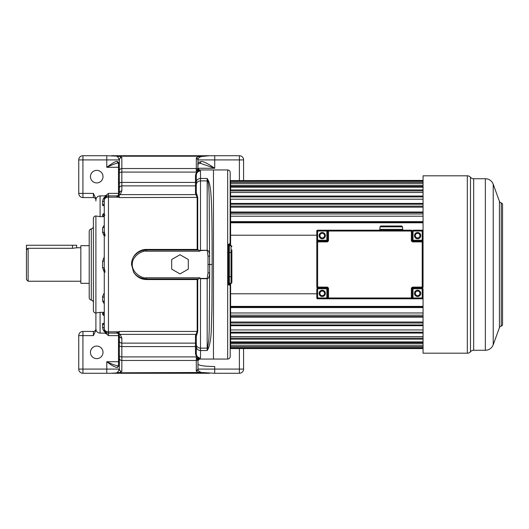 <?xml version="1.0" encoding="UTF-8"?>
<svg xmlns="http://www.w3.org/2000/svg" width="529" height="529" viewBox="0 0 529 529"><rect width="100%" height="100%" fill="white"/><g stroke="black" fill="none" stroke-linecap="round" stroke-linejoin="round"><path stroke-width="0.79" d="M197.978 166.106L197.978 163.144C198.044 162.575 199.102 162.066 201.152 161.629C203.268 160.565 211.626 166.152 214.714 168.262L197.978 168.262M93.388 335.624L82.927 335.624L82.927 331.438L93.388 331.438L93.388 335.624L95.901 330.394L95.901 328.866C96.113 331.465 97.508 332.88 100.08 333.111L100.08 312.335L95.901 313.029A2.513 2.513 0 0 1 93.388 310.523L93.388 218.477A2.513 2.513 0 0 1 95.901 215.971L100.08 216.665L104.266 216.665L102.593 215.72L102.593 214.655L104.266 214.04M104.266 303.831L102.593 301.014L102.593 296.471L104.266 292.927M104.266 272.21L102.593 267.714L102.593 261.286L104.266 256.79M104.266 236.073L102.593 232.529L102.593 227.986L104.266 225.169M82.927 331.438A4.186 4.186 0 0 0 78.748 335.624L82.927 335.624L82.927 369.09L106.779 369.09L106.779 361.704C111.011 365.07 114.456 367.02 117.114 367.549L119.329 365.599L119.329 368.978C119.475 370.485 120.314 371.312 121.835 371.464L121.835 343.129L195.472 343.129L195.472 335.624L197.172 331.438L119.329 331.438L119.329 332.364L116.816 332.437L117.848 333.336L118.88 333.27L117.147 332.364M78.748 335.624L78.748 369.09A4.186 4.186 0 0 0 82.927 373.276L111.474 373.276C114.562 373.448 116.671 373.064 117.802 372.112L119.329 368.978L119.329 335.624C119.488 337.099 120.321 337.919 121.835 338.071L120.228 334.388L118.88 333.27M80.838 247.764L76.652 247.764L76.652 245.258L26.45 245.258L26.45 279.563L26.45 250.032L28.123 248.299L72.473 248.299L76.381 247.83M197.978 364.164C199.043 365.579 204.624 366.366 214.714 366.518L214.714 369.09L197.978 369.09L197.978 364.164M26.45 261.571L26.45 267.429M27.184 248.597L26.483 249.681M28.123 248.299L28.123 281.236L80.838 281.236M89.203 283.326L80.838 283.326L80.838 245.674L89.203 245.674M118.337 163.117L118.337 163.111A1.673 1.402 -73 0 1 117.412 161.51L117.114 161.451C115.798 160.79 109.701 165.108 106.779 167.296L106.779 155.724L82.927 155.724A4.186 4.186 0 0 0 78.748 159.91L78.748 193.376A4.186 4.186 0 0 0 82.927 197.562L93.388 197.562A2.513 2.513 0 0 1 95.901 200.074M117.114 161.451L118.489 163.117C116.876 162.687 110.204 165.689 106.779 167.296L119.329 167.296M119.329 174.537L119.309 159.91L82.927 159.91L82.927 193.376L93.388 193.376L95.901 198.606L95.901 200.134C96.113 197.535 97.508 196.12 100.08 195.889L104.478 195.889L106.269 195.234L108.452 193.376L108.452 195.889L116.816 195.889A2.513 2.513 0 0 0 117.848 195.664L118.88 195.73L120.228 194.612L121.835 190.929L121.835 168.533L196.305 168.533L196.305 172.084L121.835 172.084A2.513 1.151 0 0 0 119.329 173.241L119.329 160.023C119.488 158.521 120.321 157.695 121.835 157.536L119.177 156.214L106.779 155.724M243.585 180.409L243.585 159.91A4.186 4.186 0 0 0 239.399 155.724L111.474 155.724C114.568 155.552 116.678 155.943 117.802 156.888L119.177 156.214L200.703 156.214C197.78 156.822 196.312 157.45 196.305 158.111L196.305 168.533A1.673 1.66 180 0 1 197.786 169.412L196.96 170.589L196.305 170.398M196.96 358.411L198.507 358.345L196.305 359.317L196.305 358.602L196.96 358.411L197.978 360.606L197.972 369.328L196.305 370.889C196.345 371.583 197.813 372.218 200.703 372.786L209.451 373.276L111.474 373.276L119.177 372.786L121.835 371.464M95.901 328.866L95.901 313.181M104.266 314.96L102.593 314.345L102.593 313.28L104.266 312.665M103.671 314.729L104.266 315.992L102.593 314.345M197.172 249.437L146.52 249.437C141.699 249.271 136.198 252.254 133.619 256.73C136.866 252.399 141.164 250.164 146.52 250.019L198.639 250.019L197.172 249.437L197.172 197.562L196.008 194.612L120.228 194.612L118.522 195.221L119.329 193.376L117.848 195.664L118.833 194.877M119.329 189.825L119.329 193.383C119.475 191.888 120.314 191.075 121.835 190.929M118.489 163.163L118.489 193.376L119.329 193.376L119.329 173.241M116.816 196.563L117.848 195.664A2.513 2.513 0 0 1 116.816 195.889L117.147 196.636L118.88 195.73M171.68 259.527L171.68 269.122L179.992 273.923L188.304 269.122L188.304 259.527L179.992 254.727L171.68 259.527M118.833 334.123L117.848 333.336A2.513 2.513 0 0 0 116.816 333.111C118.43 333.343 119.27 334.183 119.329 335.624L118.522 333.779L120.228 334.388L196.008 334.388L196.755 334.91L196.305 336.444L196.305 353.425L195.472 353.041L195.472 343.129A0.84 0.813 -0 0 1 196.305 343.949L196.305 336.444A0.84 0.813 0 0 0 195.472 335.624M198.639 250.019L199.526 250.753L200.491 250.296L207.183 250.296L207.183 180.872L200.491 180.872L200.491 178.471L207.183 178.471L207.183 180.872A2.513 2.288 0 0 1 207.877 180.964L208.571 180.978L207.183 178.471L207.877 180.964C208.525 183.682 208.962 189.098 209.18 197.218L209.656 272.918C209.411 276.773 208.585 278.697 207.183 278.704L200.491 278.704L200.491 358.14C197.727 357.624 196.332 356.057 196.305 353.425L196.305 353.398M197.72 249.529L197.72 197.403L196.305 192.556L196.305 184.694A4.186 3.815 -0 0 1 200.491 180.872L200.491 250.554L207.183 250.296C208.591 250.389 209.411 252.313 209.656 256.082L208.009 256.109L208.009 272.891L209.656 272.918L209.226 330.248L208.843 339.697L207.183 350.529L208.571 348.022C210.304 342.567 211.223 336.153 211.309 328.774L211.898 308.857L212.136 264.5C212.122 224.977 211.845 210.145 211.243 198.964C210.8 189.944 209.907 183.947 208.571 180.978M208.009 272.891L207.183 278.446L200.491 278.446L199.79 277.791L198.639 278.981L146.52 278.981C136.495 278.373 133.811 272.065 133.612 272.263C136.74 277.004 141.038 279.438 146.52 279.563L197.172 279.563L198.639 278.981M196.305 344.306A4.186 3.815 180 0 0 200.491 348.128L207.183 348.128L207.183 278.446M199.526 250.753L199.79 251.209L200.491 250.554M133.619 256.73C132.171 259.25 131.47 261.842 131.523 264.5L133.612 272.263M146.52 279.563L146.52 277.791C142.731 278.79 132.118 273.308 132.25 264.5C132.224 255.494 142.823 250.237 146.52 251.209L199.79 251.209M196.755 194.09L196.008 194.612L195.472 193.376L195.472 185.871L121.835 185.871A2.513 2.447 0 0 0 119.329 188.317M117.147 196.636L119.329 196.636L119.329 197.562L197.72 197.403M117.802 156.888L119.309 159.91C119.475 158.416 120.314 157.589 121.815 157.424M195.472 193.376L196.305 192.556L196.305 185.051A0.84 0.813 0 0 1 195.472 185.871L195.472 182.412L121.835 182.412A2.513 1.151 0 0 0 119.329 183.563L119.329 188.529M118.337 163.111L119.422 163.878L119.329 163.401L117.412 161.51M104.266 200.438L104.266 200.074A4.186 4.186 0 0 1 108.452 195.889A4.186 4.186 0 0 0 104.266 200.074C103.995 198.752 104.881 197.456 106.918 196.18L104.478 195.889M108.452 195.889L108.452 197.165A4.186 3.114 180 0 0 104.266 200.286L104.266 200.074A1.673 1.647 -0 0 1 102.593 201.721C102.785 198.917 104.028 197.099 106.309 196.272M104.266 200.286L104.266 328.926A1.673 1.647 -0 0 0 102.593 327.279L102.593 323.583L104.266 323.093M116.816 332.437L116.816 333.111L108.452 333.111A4.186 4.186 0 0 1 104.266 328.926L104.266 328.714A4.186 3.114 180 0 0 108.452 331.835L108.452 335.624L119.329 335.624L119.091 334.553M106.779 373.276L106.779 369.09L119.309 369.09C119.475 370.578 120.308 371.411 121.815 371.576M119.329 338.051L119.329 345.437A2.513 1.151 0 0 0 121.835 346.588L195.472 346.588A0.84 0.384 0 0 1 196.305 346.971L196.305 343.949M118.337 365.889L119.422 365.122L119.329 354.463M100.08 333.111L104.478 333.111L106.269 333.766L106.918 332.82C104.881 331.544 103.995 330.248 104.266 328.926M106.918 332.82L106.309 332.728C104.021 331.901 102.785 330.083 102.593 327.279M105.106 272.243L104.266 267.826L102.593 267.714M105.106 235.941L104.266 231.431A1.673 1.104 -0 0 1 102.593 232.529M104.854 215.277L104.266 214.073L102.593 215.72M104.266 213.161L102.593 214.655M104.266 315.992L104.266 314.927L102.593 313.28M104.478 333.111L106.309 332.728M106.269 333.766L108.452 335.624M118.694 365.837L117.412 367.49M118.489 333.753L118.489 361.704L106.779 361.704C111.639 364.131 115.54 365.526 118.489 365.883L117.114 367.549M117.802 372.112L119.177 372.786L201.404 372.489L214.714 373.276L214.714 369.09L243.585 369.09A4.186 4.186 0 0 1 239.399 373.276L214.714 373.276M197.978 369.136A4.186 4.186 0 0 0 197.978 369.09L197.972 369.328C198.044 370.558 199.188 371.609 201.404 372.489M198.507 358.345L199.651 358.94M197.806 358.199L198.639 358.199C196.768 357.432 195.71 355.713 195.472 353.041M196.305 358.602L196.305 356.916L121.835 356.916A2.513 1.151 0 0 1 119.329 355.759M200.491 358.14L198.639 358.199M196.755 334.91L197.72 331.597L197.172 331.438L197.172 279.563M200.491 278.446L199.526 278.247M196.305 192.556L196.305 182.029A0.84 0.384 0 0 1 195.472 182.412L195.472 175.959C195.71 173.294 196.768 171.575 198.639 170.801L200.491 170.86C197.727 171.376 196.332 172.943 196.305 175.575L195.472 175.959M196.305 184.694L196.305 175.602M198.639 170.801L196.96 170.589M196.305 169.683L197.41 170.027A1.673 1.461 -102.7 0 0 198.507 170.655L197.806 170.801M199.651 170.06L198.507 170.655M197.978 163.15L197.786 169.412L199.261 170.305M201.404 156.511L209.451 155.724L200.703 156.214L201.404 156.511C199.188 157.384 198.044 158.442 197.972 159.672L197.978 159.91A4.186 4.186 0 0 0 197.978 159.864A4.186 4.186 0 0 1 197.978 159.91A1.673 1.66 180 0 0 196.305 158.25M106.918 196.18L106.269 195.234M95.901 201.033L95.901 200.134M95.901 215.971L95.901 313.029M93.388 302.568A2.513 2.513 0 0 0 91.299 300.095L91.299 228.905A2.513 2.513 0 0 0 93.388 226.432M91.299 228.905A2.513 2.513 0 0 0 89.203 231.378L89.203 297.622A2.513 2.513 0 0 0 91.299 300.095M197.978 360.606L199.565 359.052L213.458 359.052L213.458 169.948L213.458 359.052L227.682 359.052C229.209 358.9 230.042 358.067 230.194 356.539L230.194 356.123M197.978 168.394L199.565 169.948L227.682 169.948L227.682 359.052M201.152 161.629L199.797 163.289M197.972 159.672L196.305 158.111M243.585 348.591L243.585 369.09A4.186 4.186 0 0 1 239.399 373.276L239.399 348.591M93.388 331.438A2.513 2.513 0 0 0 95.901 328.926A2.513 2.513 0 0 1 93.388 331.438M96.734 358.636A6.275 6.275 0 0 0 103.01 352.354A6.275 6.275 0 0 0 96.734 346.078A6.275 6.275 0 0 0 90.459 352.354A6.275 6.275 0 0 0 96.734 358.636M200.22 163.249L214.714 168.262L214.714 159.91L197.978 159.91L197.978 163.144L197.978 159.91M96.734 170.364A6.275 6.275 0 0 1 103.01 176.646A6.275 6.275 0 0 1 96.734 182.922A6.275 6.275 0 0 1 90.459 176.646A6.275 6.275 0 0 1 96.734 170.364M228.521 281.653L228.521 244.557L228.184 244.471L228.184 284.529L229.189 285.184L230.194 284.582L230.194 283.359M229.778 245.701L230.102 244.391L229.189 243.816L228.184 244.471M230.194 172.877L230.102 244.391M230.194 245.701L230.194 244.418L229.778 244.834A0.417 0.417 -90 0 0 230.194 244.418L230.194 245.701L230.194 244.418M316.798 235.213L230.611 235.213L230.611 222.068L230.611 222.788L423.061 222.788M423.061 216.216L230.611 216.216L230.611 212.632L230.611 213.967L423.061 213.967M423.061 207.156L230.611 207.156L230.611 204.194L230.611 206.118L423.061 206.118M423.061 199.202L230.611 199.202L230.611 204.194L423.061 204.194M423.061 192.496L230.611 192.496L230.611 196.914L423.061 196.914M423.061 187.18L230.611 187.18L230.611 186.453L230.611 190.969M316.798 293.787L230.611 293.787L230.611 348.591L423.061 348.591M229.804 284.166A0.417 0.417 0 0 0 229.778 284.166A0.417 0.417 0 0 1 230.194 284.582L228.938 284.166A0.417 0.417 0 0 1 228.521 283.742L228.938 284.873L229.698 284.166L230.194 284.582L230.194 356.539M229.778 244.834L228.938 244.834L229.698 244.834L228.938 244.127L229.189 243.816M228.184 284.529L228.521 282.519L228.521 283.742A0.417 0.417 0 0 0 228.938 284.166L229.189 285.184M228.521 246.54A0.84 0.84 0 0 1 229.355 245.701A0.84 0.84 0 0 0 228.521 246.54L229.355 245.701L231.028 245.701L231.028 283.359L228.812 283.154M231.867 249.886L231.867 282.519A0.84 0.84 0 0 1 231.028 283.359A0.84 0.84 0 0 0 231.867 282.519M228.746 283.088L228.521 276.66L228.521 282.519A0.84 0.84 0 0 0 229.355 283.359L229.355 245.701M231.867 246.54A0.84 0.84 0 0 0 231.028 245.701A0.84 0.84 0 0 1 231.867 246.54M228.938 245.813L228.938 244.127L228.521 244.557M228.938 244.834A0.417 0.417 0 0 0 228.521 245.258A0.417 0.417 0 0 1 228.938 244.834A0.417 0.417 0 0 0 228.521 245.258M423.061 183.312L230.611 183.312L230.611 186.453M423.061 186.373L230.611 186.373M423.061 190.936L230.611 190.936M423.061 212.632L230.611 212.632L230.611 212.03L423.061 212.03M423.061 222.068L230.611 222.068L230.611 221.625L423.061 221.625M230.611 235.213L230.611 245.701M230.611 283.359L230.611 293.787M230.611 216.216L230.611 221.625M230.611 207.156L230.611 212.03M423.061 203.447L230.611 203.447M423.061 196.034L230.611 196.034M423.061 189.937L230.611 189.937M423.061 185.276L230.611 185.276M423.061 183.351L230.611 183.351M423.061 182.141L230.611 182.141L230.611 183.312M423.061 181.083L230.611 181.083L230.611 182.141M423.061 180.581L230.611 180.581L230.611 181.083M423.061 180.409L230.611 180.581M423.061 348.432L230.611 348.432M423.061 347.943L230.611 347.943M423.061 346.905L230.611 346.905M423.061 345.735L230.611 345.735M423.061 345.708L230.611 345.708M423.061 343.797L230.611 343.797M423.061 342.699L230.611 342.699L230.611 341.906L423.061 341.906M423.061 339.162L230.611 339.162M423.061 338.163L230.611 338.163L230.611 336.616L423.061 336.616M423.061 333.091L230.611 333.091M423.061 332.205L230.611 332.205L230.611 329.937L423.061 329.937M423.061 325.705L230.611 325.705M423.061 324.951L230.611 324.951L230.611 323.021L423.061 323.021M423.061 307.118L230.611 307.118L230.611 306.384L423.061 306.384M423.061 307.567L230.611 307.567M423.061 312.97L230.611 312.97M423.061 322.009L230.611 322.009M423.061 317.142L230.611 317.142M423.061 316.54L230.611 316.54L230.611 315.191L423.061 315.191M473.673 178.736L485.351 178.736A8.365 8.365 0 0 1 493.213 184.237L493.213 344.763A8.365 8.365 0 0 1 485.351 350.264L473.673 350.264L473.673 178.736A4.186 4.186 0 0 1 470.493 177.268A4.186 4.186 -0 0 0 467.319 175.807L423.061 175.807L423.061 241.905L423.061 240.232L422.221 240.232L422.221 231.028L413.017 231.028L413.017 240.232L422.221 240.232L422.221 241.072L413.017 241.072A0.84 0.84 0 0 1 412.184 240.232L413.017 240.232L413.017 241.072A0.84 0.84 0 0 1 412.184 240.232L412.184 231.028A0.84 0.84 0 0 0 411.344 230.194L326.836 230.194L326.836 231.028L317.631 231.028L317.631 240.232L326.836 240.232L326.836 231.028L327.676 231.028L327.676 240.232A0.84 0.84 0 0 1 326.836 241.072A0.84 0.84 0 0 0 327.676 240.232L326.836 240.232L326.836 241.905A1.673 1.673 0 0 0 328.509 240.232L327.676 240.232M422.221 298.806L422.221 297.972L423.061 297.972A0.84 0.84 0 0 1 422.221 298.806L326.836 298.806L326.836 288.768L317.631 288.768L317.631 297.972L327.676 297.972L327.676 288.768L328.509 288.768L328.509 297.972L411.344 297.972L411.344 288.768A1.673 1.673 0 0 1 413.017 287.095L422.221 287.095L422.221 288.768L413.017 288.768L413.017 297.972L422.221 297.972L422.221 288.768L423.061 288.768L423.061 353.193L467.319 353.193A4.186 4.186 180 0 0 470.493 351.732A4.186 4.186 180 0 1 473.673 350.264M493.213 344.763L499.436 327.649L499.436 201.351L493.213 184.237M499.436 201.351A2.513 2.513 0 0 0 501.247 202.938A1.673 1.673 180 0 1 502.55 204.571L502.55 324.429A1.673 1.673 0 0 1 501.247 326.062A2.513 2.513 180 0 0 499.436 327.649M379.967 226.848L380.807 226.009L401.723 226.009L402.562 226.848L379.967 226.848L379.967 229.355L402.562 229.355L403.396 230.194M319.933 293.37A2.301 2.301 0 0 0 322.234 295.671A2.301 2.301 0 0 0 324.535 293.37A2.301 2.301 0 0 0 322.234 291.069A2.301 2.301 0 0 0 319.933 293.37A2.301 2.301 0 0 1 322.234 291.069A2.301 2.301 0 0 1 324.535 293.37A2.301 2.301 0 0 0 322.234 291.069A2.301 2.301 0 0 0 319.933 293.37M415.318 293.37A2.301 2.301 0 0 0 417.619 295.671A2.301 2.301 0 0 0 419.92 293.37A2.301 2.301 0 0 0 417.619 291.069A2.301 2.301 0 0 0 415.318 293.37A2.301 2.301 0 0 1 417.619 291.069A2.301 2.301 0 0 1 419.92 293.37A2.301 2.301 0 0 0 417.619 291.069A2.301 2.301 0 0 0 415.318 293.37M415.318 235.63A2.301 2.301 0 0 0 417.619 237.931A2.301 2.301 0 0 0 419.92 235.63A2.301 2.301 0 0 0 417.619 233.329A2.301 2.301 0 0 0 415.318 235.63A2.301 2.301 0 0 1 417.619 233.329A2.301 2.301 0 0 1 419.92 235.63A2.301 2.301 0 0 0 417.619 233.329A2.301 2.301 0 0 0 415.318 235.63M319.933 235.63A2.301 2.301 0 0 0 322.234 237.931A2.301 2.301 0 0 0 324.535 235.63A2.301 2.301 0 0 0 322.234 233.329A2.301 2.301 0 0 0 319.933 235.63A2.301 2.301 0 0 1 322.234 233.329A2.301 2.301 0 0 1 324.535 235.63M412.184 297.972L411.344 297.972L411.344 298.806A0.84 0.84 0 0 0 412.184 297.972L413.017 297.972L413.017 298.806L411.344 298.806A0.84 0.84 0 0 0 412.184 297.972L412.184 288.768A0.84 0.84 0 0 1 413.017 287.928L413.017 288.768L412.184 288.768A0.84 0.84 0 0 1 413.017 287.928L422.221 287.928A0.84 0.84 0 0 0 423.061 287.095L423.061 241.905A0.84 0.84 0 0 0 422.221 241.072A0.84 0.84 0 0 1 423.061 241.905L413.017 241.905L413.017 241.072M327.676 297.972L328.509 297.972L328.509 298.806A0.84 0.84 0 0 1 327.676 297.972A0.84 0.84 0 0 0 328.509 298.806L317.631 298.806A0.84 0.84 0 0 1 316.798 297.972L316.798 288.768L317.631 288.768L317.631 287.095L326.836 287.095A1.673 1.673 0 0 1 328.509 288.768M317.631 287.928A0.84 0.84 0 0 1 316.798 287.095L316.798 241.905L317.631 241.905L317.631 287.095L316.798 287.095A0.84 0.84 0 0 0 317.631 287.928L326.836 287.928A0.84 0.84 0 0 1 327.676 288.768A0.84 0.84 0 0 0 326.836 287.928A0.84 0.84 0 0 1 327.676 288.768L326.836 288.768L326.836 287.095M326.836 241.072L317.631 241.072L317.631 240.232L316.798 240.232L316.798 241.905L316.798 231.028A0.84 0.84 0 0 1 317.631 230.194L328.509 230.194A0.84 0.84 0 0 0 327.676 231.028A0.84 0.84 0 0 1 328.509 230.194L328.509 240.232M413.017 241.905A1.673 1.673 0 0 1 411.344 240.232L411.344 231.028L413.017 231.028L413.017 230.194L422.221 230.194A0.84 0.84 0 0 1 423.061 231.028A0.84 0.84 0 0 0 422.221 230.194L422.221 231.028L423.061 231.028M317.631 241.072A0.84 0.84 0 0 0 316.798 241.905A0.84 0.84 0 0 1 317.631 241.072L317.631 241.905L326.836 241.905M100.08 312.335L104.266 312.335M118.489 365.837L118.489 361.704L119.329 361.704M72.473 248.299L72.473 245.258M239.399 180.409L239.399 159.91L243.585 159.91A4.186 4.186 0 0 0 239.399 155.724L239.399 159.91L214.714 159.91L214.714 155.724M93.388 193.376L93.388 197.562M82.927 193.376L82.927 197.562A4.186 4.186 0 0 1 78.748 193.376L82.927 193.376M82.927 159.91L78.748 159.91A4.186 4.186 0 0 1 82.927 155.724L82.927 159.91M208.571 348.022L207.877 348.036A2.513 2.288 180 0 1 207.183 348.128L207.183 350.529L200.491 350.529A4.186 3.809 180 0 1 196.305 346.72M212.136 264.5L208.095 264.5M207.183 250.554L208.009 256.109M131.523 264.5L132.25 264.5M146.52 249.437L146.52 251.209M199.79 277.791L146.52 277.791M119.329 171.019A2.513 2.486 0 0 1 121.835 168.533L121.835 157.536M119.329 331.822L108.452 331.835L108.452 197.165L119.329 197.178M119.329 357.981A2.513 2.486 -0 0 0 121.835 360.467L196.305 360.467L196.305 370.889M119.329 340.683A2.513 2.447 -0 0 0 121.835 343.129L121.835 338.071M104.266 325.229L102.593 323.583M104.266 302.271A1.673 1.256 0 0 0 102.593 301.014M104.266 297.569L102.593 296.471M104.266 261.174L102.593 261.286M104.266 226.729L102.593 227.986M104.266 205.907L102.593 205.417L102.593 201.721M104.266 203.771L102.593 205.417M82.927 369.09L78.748 369.09A4.186 4.186 0 0 0 82.927 373.276L82.927 369.09M196.305 359.317L196.305 360.467A1.673 1.66 180 0 0 197.786 359.588L199.261 358.695M197.72 331.597L197.72 279.471M196.305 182.28A4.186 3.809 0 0 1 200.491 178.471L200.491 170.86M108.452 193.376L118.489 193.376L118.489 195.247M100.08 216.665L100.08 195.889M197.978 369.09A1.673 1.66 180 0 1 196.305 370.75M230.446 245.701L230.194 185.388M230.611 343.361L230.446 283.359M230.194 284.582A0.417 0.417 0 0 0 229.778 284.166L229.778 283.359M228.938 284.166L228.938 283.246M228.521 282.519A0.84 0.84 0 0 0 229.355 283.359M231.867 252.399L228.521 252.399M231.867 276.66L228.521 276.66M467.319 175.807L467.319 353.193M470.493 177.268L470.493 351.732M485.351 178.736L485.351 350.264M501.247 202.938L501.247 326.062M325.375 293.37A3.141 3.141 0 0 1 322.234 296.505A3.141 3.141 0 0 1 319.099 293.37A3.141 3.141 0 0 1 322.234 290.229A3.141 3.141 0 0 1 325.375 293.37M420.76 293.37A3.141 3.141 0 0 1 417.619 296.505A3.141 3.141 0 0 1 414.485 293.37A3.141 3.141 0 0 1 417.619 290.229A3.141 3.141 0 0 1 420.76 293.37M420.76 235.63A3.141 3.141 0 0 1 417.619 238.771A3.141 3.141 0 0 1 414.485 235.63A3.141 3.141 0 0 1 417.619 232.496A3.141 3.141 0 0 1 420.76 235.63M325.375 235.63A3.141 3.141 0 0 1 322.234 238.771A3.141 3.141 0 0 1 319.099 235.63A3.141 3.141 0 0 1 322.234 232.496A3.141 3.141 0 0 1 325.375 235.63M422.221 287.928A0.84 0.84 0 0 0 423.061 287.095L422.221 287.095L422.221 241.072M412.184 231.028A0.84 0.84 0 0 0 411.344 230.194L411.344 231.028L327.676 231.028M412.184 288.768L411.344 288.768M413.017 287.095L413.017 287.928M317.631 298.806L317.631 297.972L316.798 297.972A0.84 0.84 0 0 0 317.631 298.806M411.344 240.232L412.184 240.232M317.631 230.194A0.84 0.84 0 0 0 316.798 231.028L317.631 231.028L317.631 230.194M28.123 281.236L26.45 279.563M119.329 193.376L119.091 194.447M103.671 214.271L104.266 213.008M197.628 164.01L200.504 163.243M227.682 169.948C229.209 170.1 230.042 170.933 230.194 172.461M379.967 229.355L379.134 230.194M402.562 226.848L402.562 229.355"/></g></svg>
